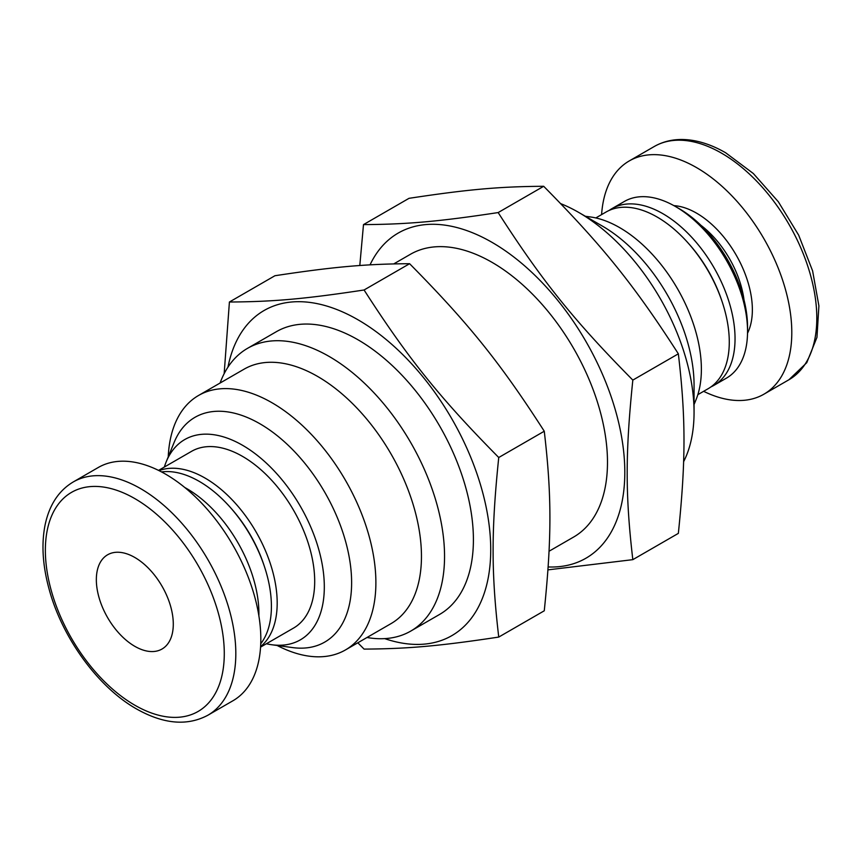 <?xml version="1.0" encoding="UTF-8"?>
<svg xmlns="http://www.w3.org/2000/svg" width="862" height="862" viewBox="0 0 862 862"><rect width="100%" height="100%" fill="white"/><g stroke="black" fill="none" stroke-linecap="round" stroke-linejoin="round"><path stroke-width="1.29" d="M384.7 638.623A187.722 108.386 -120 0 0 490.047 533.804A187.722 108.386 -120 0 0 357.978 319.78A187.722 108.386 -120 0 0 227.956 367.137M220.09 383.03A163.241 94.249 60 0 1 247.502 348.356L276.368 331.687A163.241 94.249 60 0 1 439.598 425.936A163.241 94.249 60 0 1 439.598 614.434L410.743 631.092A163.241 94.249 60 0 1 367.007 637.492M498.742 637.072L544.267 610.792C551.788 537.791 551.788 495.553 544.267 431.226C500.294 362.827 468.616 323.422 409.601 263.707C365.628 263.966 333.95 266.789 274.935 275.732L229.411 302.012C273.383 301.754 305.062 298.931 364.076 289.988C408.049 358.387 439.728 397.791 498.742 457.506C491.221 530.507 491.221 572.745 498.742 637.072C439.728 646.004 408.049 648.838 364.076 649.097L357.827 642.793M224.163 373.666L229.411 302.012M544.267 431.226L498.742 457.506M409.601 263.707L364.076 289.988M548.157 566.959A187.722 108.386 -120 0 0 621.664 437.303A187.722 108.386 -120 0 0 492.062 242.373A187.722 108.386 -120 0 0 370.046 264.849M393.805 263.88L410.441 254.279A163.241 94.249 60 0 1 573.683 348.528A163.241 94.249 60 0 1 573.683 537.015L549.04 551.249M632.827 559.653L678.351 533.373C685.872 460.373 685.872 418.135 678.351 353.819C634.378 285.419 602.7 246.015 543.685 186.289C499.712 186.548 468.034 189.381 409.019 198.325L363.495 224.605C407.467 224.346 439.146 221.512 498.161 212.569C542.133 280.98 573.812 320.384 632.827 380.099C625.306 453.1 625.306 495.338 632.827 559.653L547.952 569.868M359.799 265.528L363.495 224.605M678.351 353.819L632.827 380.099M543.685 186.289L498.161 212.569M585.373 216.276L590.448 216.965A115.627 66.762 60 0 1 619.616 227.6A115.627 66.762 60 0 1 696 399.796L694.061 404.526M601.601 214.595A134.677 77.752 60 0 1 629.238 160.946A134.677 77.752 60 0 1 696.571 167.616A134.677 77.752 60 0 1 784.549 286.292A134.677 77.752 60 0 1 763.904 394.203A134.677 77.752 60 0 1 703.629 391.316M679.256 208.712L675.409 206.492L679.256 208.712A96.587 55.761 60 0 1 747.548 327L747.548 331.45A102.028 58.907 -120 0 0 675.409 206.492A102.028 58.907 -120 0 0 624.4 201.439L611.891 208.658A102.028 58.907 60 0 1 662.9 213.711A102.028 58.907 60 0 1 729.554 303.618A102.028 58.907 60 0 1 713.919 385.368A102.028 58.907 60 0 1 710.945 386.898M560.72 203.658A163.241 94.249 60 0 1 578.639 212.386L602.301 226.049A129.763 74.919 60 0 1 602.312 226.049A129.763 74.919 60 0 1 694.061 384.98L694.061 412.305A163.241 94.249 60 0 1 683.598 461.73M602.312 226.049L578.639 212.386A163.241 94.249 60 0 1 694.061 412.305M713.919 385.368L726.418 378.149A102.028 58.907 -120 0 0 747.548 331.45M609.089 210.468A102.028 58.907 60 0 1 611.891 208.658M595.814 217.946L606.126 211.987A102.028 58.907 60 0 1 657.135 217.041A102.028 58.907 60 0 1 688.221 243.127L689.449 244.517A96.587 55.761 60 0 1 721.645 300.278L722.237 302.034A102.028 58.907 60 0 1 708.144 388.708L697.843 394.656M688.221 243.127A102.028 58.907 60 0 1 722.237 302.034M134.817 646.328A54.414 31.42 -120 0 0 162.024 649.021A54.414 31.42 -120 0 0 170.364 605.426A54.414 31.42 -120 0 0 134.817 557.477A54.414 31.42 -120 0 0 107.61 554.783A54.414 31.42 -120 0 0 99.27 598.379A54.414 31.42 -120 0 0 134.817 646.328M184.78 487.493A102.028 58.907 60 0 1 186.763 488.614A102.028 58.907 60 0 1 258.88 615.834M260.744 643.785A102.028 58.907 -120 0 0 264.365 566.377A102.028 58.907 -120 0 0 230.359 507.47A102.028 58.907 -120 0 0 199.273 481.395A102.028 58.907 -120 0 0 161.517 471.913M264.365 566.377L263.783 564.621A96.587 55.761 -120 0 0 231.587 508.86L230.359 507.47M260.604 646.575A102.028 58.907 -120 0 0 277.187 603.012A102.028 58.907 -120 0 0 205.037 478.054A102.028 58.907 -120 0 0 159.028 470.641M260.572 647.114L293.565 628.064A102.028 58.907 -120 0 0 314.695 581.354A102.028 58.907 -120 0 0 270.162 478.679A102.028 58.907 -120 0 0 191.547 451.343L158.543 470.393M207.925 715.201L232.934 700.763A134.677 77.752 -120 0 0 253.579 592.841A134.677 77.752 -120 0 0 165.601 474.165A134.677 77.752 -120 0 0 98.268 467.495L73.259 481.944A134.677 77.752 60 0 1 140.592 488.614A134.677 77.752 60 0 1 228.57 607.279A134.677 77.752 60 0 1 207.925 715.201C187.291 726.257 163.489 724.166 136.508 708.93C98.279 687.391 62.247 637.902 49.166 589.382C42.583 565.45 41.257 543.814 45.19 524.484C49.446 504.744 58.81 490.564 73.259 481.944M247.502 348.356A163.241 94.249 60 0 1 329.122 356.437A163.241 94.249 60 0 1 435.763 500.283A163.241 94.249 60 0 1 410.743 631.092M168.241 456.871A146.917 84.821 60 0 1 198.54 395.475L244.129 369.151A146.917 84.821 60 0 1 317.582 376.425A146.917 84.821 60 0 1 413.555 505.897A146.917 84.821 60 0 1 391.036 623.614L345.457 649.937A146.917 84.821 60 0 1 277.122 645.476M198.54 395.475A146.917 84.821 60 0 1 271.993 402.748A146.917 84.821 60 0 1 367.977 532.21A146.917 84.821 60 0 1 345.457 649.937M164.34 467.053A115.627 66.762 60 0 1 166.172 461.913L174.146 442.411A129.763 74.919 60 0 1 259.871 423.748A129.763 74.919 60 0 1 350.101 562.584A129.763 74.919 60 0 1 292.606 647.588L271.724 644.744A115.627 66.762 60 0 1 266.358 643.763M166.172 461.913A115.627 66.762 60 0 1 242.556 445.288A115.627 66.762 60 0 1 322.959 568.995A115.627 66.762 60 0 1 271.724 644.744M673.879 205.63A78.895 45.557 60 0 1 696.571 213.162A78.895 45.557 60 0 1 747.537 333.206M744.003 299.879A73.453 42.41 -120 0 0 700.978 225.348M788.913 379.765A134.677 77.752 -120 0 0 809.558 271.853A134.677 77.752 -120 0 0 721.58 153.177A134.677 77.752 -120 0 0 654.247 146.508C666.067 139.816 679.601 137.909 694.826 140.797C704.965 142.769 715.234 146.755 725.664 152.779L753.313 173.499L778.343 201.773L798.686 235.186L812.607 270.894L818.9 305.891L816.961 337.333L806.757 362.708L788.913 379.765L763.904 394.203M134.817 498.602A126.509 73.044 -120 0 0 45.363 550.258A126.509 73.044 -120 0 0 134.817 705.202A126.509 73.044 -120 0 0 224.282 653.547A126.509 73.044 -120 0 0 134.817 498.602M629.238 160.946L654.247 146.508"/></g></svg>
